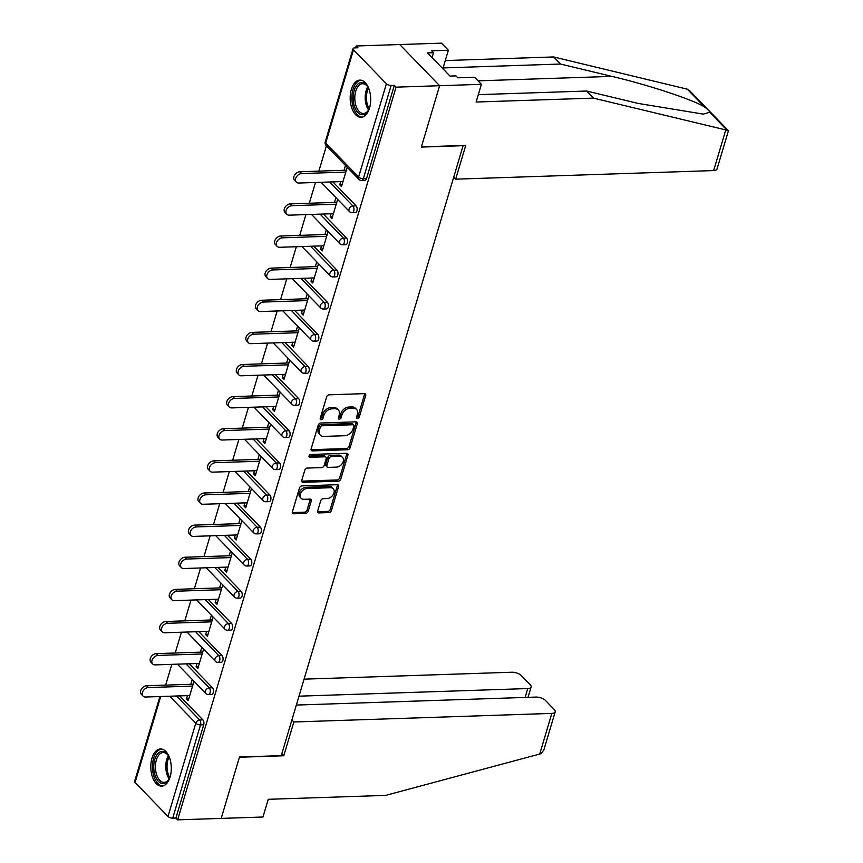 <?xml version="1.0" encoding="UTF-8"?>
<svg xmlns="http://www.w3.org/2000/svg" width="863" height="863" viewBox="0 0 863 863"><rect width="100%" height="100%" fill="white"/><g stroke="black" fill="none" stroke-linecap="round" stroke-linejoin="round"><path stroke-width="1.29" d="M357.498 418.533A1.64 1.165 135.9 0 0 359.288 417.077L365.685 395.599A2.341 1.672 135.9 0 0 365.416 394.035A2.341 1.672 135.9 0 0 364.337 393.636L329.191 394.812A2.341 1.672 135.9 0 0 326.635 396.894L320.238 418.372A1.64 1.165 135.9 0 0 322.967 418.285L323.798 415.502A7.487 5.34 135.9 0 1 331.975 408.825L334.909 408.728A7.487 5.34 135.9 0 1 338.35 409.99A7.487 5.34 135.9 0 1 339.224 414.984L338.393 417.768A1.64 1.165 135.9 0 0 341.133 417.681L341.953 414.898A7.487 5.34 135.9 0 1 350.13 408.221L353.064 408.123A7.487 5.34 135.9 0 1 356.516 409.386A7.487 5.34 135.9 0 1 357.379 414.38L356.548 417.163A1.64 1.165 135.9 0 0 357.498 418.533M356.516 417.314A1.64 1.165 135.9 0 0 358.123 415.869L364.52 394.391A2.341 1.672 135.9 0 0 364.607 393.647M320.205 418.523A1.64 1.165 135.9 0 0 321.813 417.077L322.633 414.305L323.798 415.502M338.361 417.919A1.64 1.165 135.9 0 0 339.968 416.473L340.799 413.701L341.953 414.898M170.119 776.916A18.598 10.248 -91.9 0 0 169.666 758.145A18.598 10.248 -91.9 0 0 160.421 748.965A18.598 10.248 -91.9 0 0 151.974 758.189A18.598 10.248 -91.9 0 0 152.427 776.959A18.598 10.248 -91.9 0 0 161.661 786.139A18.598 10.248 -91.9 0 0 170.119 776.916M369.504 108.058A18.598 10.248 -91.9 0 0 369.062 89.288A18.598 10.248 -91.9 0 0 359.817 80.108A18.598 10.248 -91.9 0 0 351.37 89.342A18.598 10.248 -91.9 0 0 351.813 108.112A18.598 10.248 -91.9 0 0 361.058 117.292A18.598 10.248 -91.9 0 0 369.504 108.058M317.67 510.961A2.341 1.672 135.9 0 0 317.94 512.525A2.341 1.672 135.9 0 0 319.019 512.924L328.879 512.59A2.341 1.672 135.9 0 0 331.435 510.508L338.544 486.656A2.341 1.672 135.9 0 0 338.274 485.092A2.341 1.672 135.9 0 0 337.196 484.704L302.05 485.869A2.341 1.672 135.9 0 0 299.493 487.962L292.384 511.813A2.341 1.672 135.9 0 0 292.654 513.366A2.341 1.672 135.9 0 0 293.733 513.765L305.642 513.366A2.341 1.672 135.9 0 0 308.199 511.284L311.241 501.069A2.341 1.672 135.9 0 0 310.971 499.515A2.341 1.672 135.9 0 0 309.893 499.116L303.981 499.31A6.257 4.466 135.9 0 1 301.101 498.264A6.257 4.466 135.9 0 1 301.187 492.298A6.257 4.466 135.9 0 1 307.206 488.501L330.346 487.724A6.257 4.466 135.9 0 1 333.226 488.782A6.257 4.466 135.9 0 1 333.14 494.736A6.257 4.466 135.9 0 1 327.12 498.544L323.269 498.674A2.341 1.672 135.9 0 0 320.712 500.756L317.67 510.961M478.318 94.65L586.603 91.036L593.464 98.123L476.117 102.028L481.392 84.315L474.531 77.239L457.822 77.799L455.966 75.879L450.001 76.073L427.552 52.902L433.517 52.708L431.662 50.788L448.361 50.227L441.5 43.15L399.731 44.542L439.623 85.707L421.327 147.077L463.097 145.685L281.262 755.643L239.493 757.034L221.198 818.404L177.638 819.85L396.063 87.163L394.315 85.361L391.133 85.469L363.323 178.749L366.505 178.641L394.315 85.361M353.496 49.795L325.685 143.085L358.598 177.055L386.408 83.765L353.496 49.795A3.581 1.553 16.6 0 1 353.053 48.673A3.581 1.553 16.6 0 1 354.736 47.897L357.918 47.789L356.171 45.987L399.731 44.542L439.623 85.707L396.063 87.163M347.616 449.731A2.341 1.672 135.9 0 0 350.173 447.649L357.282 423.798A2.341 1.672 135.9 0 0 357.012 422.234A2.341 1.672 135.9 0 0 355.934 421.834L320.788 423.01A2.341 1.672 135.9 0 0 318.231 425.092L311.122 448.943A2.341 1.672 135.9 0 0 311.392 450.508A2.341 1.672 135.9 0 0 312.471 450.907L347.616 449.731L346.451 448.533A2.341 1.672 135.9 0 0 349.008 446.441L356.117 422.59A2.341 1.672 135.9 0 0 356.203 421.845M347.908 455.222L340.799 479.073A2.341 1.672 135.9 0 1 338.242 481.166L303.107 482.331A2.341 1.672 135.9 0 1 302.028 481.942A2.341 1.672 135.9 0 1 301.748 480.378L304.801 470.173A2.341 1.672 135.9 0 1 307.347 468.08L321.608 467.606A2.341 1.672 135.9 0 0 324.154 465.524L326.182 458.749A2.341 1.672 135.9 0 0 325.901 457.185A2.341 1.672 135.9 0 0 324.822 456.797L309.99 457.293A1.64 1.165 135.9 0 1 310.831 454.456L346.559 453.269A2.341 1.672 135.9 0 1 347.638 453.658A2.341 1.672 135.9 0 1 347.908 455.222L346.753 454.024L339.634 477.875L340.799 479.073M386.408 83.765A3.581 1.553 16.6 0 0 391.133 85.469M177.638 819.85L175.901 818.048L172.719 818.156A3.581 1.553 -163.4 0 1 167.983 816.452L135.07 782.482A3.581 1.553 -163.4 0 1 134.628 781.36L159.914 696.549M165.642 685.125L171.834 664.348M175.221 653L181.413 632.223M184.79 620.875L190.993 600.098M194.369 588.749L200.561 567.973M203.948 556.624L210.141 535.847M213.528 524.499L219.72 503.722M223.107 492.374L229.299 471.597M232.676 460.249L238.868 439.472M242.255 428.124L248.447 407.347M251.834 395.998L258.026 375.222M261.413 363.873L267.606 343.096M270.982 331.748L277.174 310.971M280.561 299.623L286.753 278.846M290.141 267.498L296.333 246.721M299.72 235.372L305.912 214.596M309.288 203.247L315.491 182.471M318.868 171.122L326.419 145.804M355.61 47.864L356.171 45.987M340.68 181.64L339.731 184.801L342.039 184.725M339.731 184.801L341.478 186.602L347.239 167.282M345.491 165.48L344.057 170.291M179.644 695.891L202.881 719.871A3.581 1.974 88.1 0 1 203.7 724.769L200.518 724.866L172.719 818.156M175.901 818.048L203.7 724.769M366.505 178.641A3.581 1.974 88.1 0 1 364.887 180.421L361.705 180.529A3.581 1.974 88.1 0 0 363.323 178.749A3.581 1.553 16.6 0 1 358.598 177.055A3.581 2.546 135.9 0 0 359.019 179.439A3.581 3.581 0 0 0 361.705 180.529M212.46 687.746A3.581 1.974 88.1 0 1 213.28 692.644A3.581 1.974 88.1 0 1 211.662 694.413L208.479 694.521A3.581 1.974 88.1 0 0 210.097 692.741A3.581 1.974 -91.9 0 0 209.278 687.854L212.46 687.746L189.224 663.766M222.039 655.621A3.581 1.974 88.1 0 1 222.859 660.519A3.581 1.974 88.1 0 1 221.23 662.288L218.048 662.396A3.581 1.974 88.1 0 0 219.677 660.627A3.581 1.974 -91.9 0 0 218.857 655.729L222.039 655.621L198.792 631.64M231.608 623.507A3.581 1.974 88.1 0 1 232.438 628.393A3.581 1.974 88.1 0 1 230.809 630.163L227.627 630.27A3.581 1.974 88.1 0 0 229.256 628.501A3.581 1.974 -91.9 0 0 228.425 623.604L231.608 623.507L208.371 599.515M241.187 591.382A3.581 1.974 88.1 0 1 242.018 596.268A3.581 1.974 88.1 0 1 240.389 598.037L237.206 598.145A3.581 1.974 88.1 0 0 238.835 596.376A3.581 1.974 -91.9 0 0 238.005 591.479L241.187 591.382L217.951 567.39M250.766 559.256A3.581 1.974 88.1 0 1 251.586 564.143A3.581 1.974 88.1 0 1 249.968 565.912L246.786 566.02A3.581 1.974 88.1 0 0 248.404 564.251A3.581 1.974 -91.9 0 0 247.584 559.353L250.766 559.256L227.53 535.265M260.346 527.131A3.581 1.974 88.1 0 1 261.165 532.018A3.581 1.974 88.1 0 1 259.536 533.787L256.354 533.895A3.581 1.974 88.1 0 0 257.983 532.126A3.581 1.974 -91.9 0 0 257.163 527.228L260.346 527.131L237.098 503.14M269.914 495.006A3.581 1.974 88.1 0 1 270.745 499.893A3.581 1.974 88.1 0 1 269.116 501.662L265.933 501.77A3.581 1.974 88.1 0 0 267.562 500.001A3.581 1.974 -91.9 0 0 266.732 495.114L269.914 495.006L246.678 471.015M279.493 462.881A3.581 1.974 88.1 0 1 280.324 467.768A3.581 1.974 88.1 0 1 278.695 469.537L275.513 469.645A3.581 1.974 88.1 0 0 277.142 467.875A3.581 1.974 -91.9 0 0 276.311 462.989L279.493 462.881L256.257 438.889M289.073 430.756A3.581 1.974 88.1 0 1 289.892 435.642A3.581 1.974 88.1 0 1 288.274 437.422L285.092 437.519A3.581 1.974 88.1 0 0 286.71 435.75A3.581 1.974 -91.9 0 0 285.89 430.864L289.073 430.756L265.836 406.764M298.652 398.63A3.581 1.974 88.1 0 1 299.472 403.517A3.581 1.974 88.1 0 1 297.843 405.297L294.661 405.394A3.581 1.974 88.1 0 0 296.289 403.625A3.581 1.974 -91.9 0 0 295.47 398.738L298.652 398.63L275.416 374.65M308.231 366.505A3.581 1.974 88.1 0 1 309.051 371.392A3.581 1.974 88.1 0 1 307.422 373.172L304.24 373.269A3.581 1.974 88.1 0 0 305.869 371.5A3.581 1.974 -91.9 0 0 305.049 366.613L308.231 366.505L284.984 342.525M317.8 334.38A3.581 1.974 88.1 0 1 318.63 339.267A3.581 1.974 88.1 0 1 317.001 341.047L313.819 341.144A3.581 1.974 88.1 0 0 315.448 339.375A3.581 1.974 -91.9 0 0 314.617 334.488L317.8 334.38L294.563 310.4M327.379 302.255A3.581 1.974 88.1 0 1 328.199 307.142A3.581 1.974 88.1 0 1 326.581 308.922L323.398 309.03A3.581 1.974 88.1 0 0 325.017 307.25A3.581 1.974 -91.9 0 0 324.197 302.363L327.379 302.255L304.143 278.274M336.958 270.13A3.581 1.974 88.1 0 1 337.778 275.017A3.581 1.974 88.1 0 1 336.16 276.796L332.967 276.904A3.581 1.974 88.1 0 0 334.596 275.124A3.581 1.974 -91.9 0 0 333.776 270.238L336.958 270.13L313.722 246.149M346.538 238.005A3.581 1.974 88.1 0 1 347.358 242.891A3.581 1.974 88.1 0 1 345.729 244.671L342.546 244.779A3.581 1.974 88.1 0 0 344.175 242.999A3.581 1.974 -91.9 0 0 343.355 238.112L346.538 238.005L323.291 214.024M356.106 205.879A3.581 1.974 88.1 0 1 356.937 210.766A3.581 1.974 88.1 0 1 355.308 212.546L352.126 212.654A3.581 1.974 88.1 0 0 353.754 210.874A3.581 1.974 -91.9 0 0 352.924 205.987L356.106 205.879L332.87 181.899M331.101 213.765L330.151 216.926L331.899 218.727L337.66 199.407M335.912 197.605L334.488 202.417M321.521 245.89L320.583 249.051L322.32 250.853L328.08 231.532M326.343 229.731L324.909 234.531M311.942 278.015L311.004 281.176L312.751 282.978L318.512 263.657M316.764 261.856L315.329 266.656M302.374 310.141L301.424 313.301L303.172 315.103L308.932 295.782M307.185 293.981L305.75 298.781M292.794 342.255L291.845 345.427L293.593 347.228L299.353 327.908M297.606 326.106L296.182 330.907M283.215 374.38L282.277 377.552L284.013 379.353L289.774 360.033M288.037 358.231L286.602 363.032M273.636 406.505L272.697 409.677L274.445 411.478L280.205 392.158M278.458 390.356L277.023 395.157M264.067 438.631L263.118 441.802L264.865 443.604L270.626 424.283M268.878 422.482L267.444 427.282M254.488 470.756L253.539 473.927L255.286 475.729L261.047 456.408M259.299 454.607L257.875 459.407M244.909 502.881L243.97 506.052L245.707 507.854L251.467 488.534M249.72 486.732L248.296 491.532M235.329 535.006L234.391 538.178L236.138 539.979L241.888 520.659M240.151 518.857L238.717 523.658M225.761 567.131L224.812 570.303L226.559 572.104L232.32 552.784M230.572 550.982L229.137 555.783M216.182 599.256L215.232 602.428L216.98 604.229L222.74 584.909M220.993 583.108L219.558 587.908M206.602 631.382L205.664 634.553L207.4 636.355L213.161 617.034M211.413 615.233L209.989 620.033M197.023 663.507L196.084 666.678L197.821 668.48L203.582 649.159M201.845 647.358L200.41 652.158M187.454 695.632L186.505 698.803L188.253 700.594L194.013 681.274M192.266 679.483L190.831 684.283M330.151 216.926L332.46 216.85M320.583 249.051L322.881 248.976M311.004 281.176L313.312 281.101M301.424 313.301L303.733 313.226M291.845 345.427L294.154 345.351M282.277 377.552L284.574 377.476M272.697 409.677L274.995 409.601M263.118 441.802L265.426 441.727M253.539 473.927L255.847 473.852M243.97 506.052L246.268 505.977M234.391 538.178L236.689 538.102M224.812 570.303L227.12 570.227M215.232 602.428L217.541 602.352M205.664 634.553L207.961 634.478M196.084 666.678L198.382 666.603M186.505 698.803L188.814 698.717M356.516 409.386L355.351 408.177A7.487 5.34 135.9 0 0 351.899 406.926L353.064 408.123M340.799 413.701A7.487 5.34 135.9 0 1 348.965 407.023L351.899 406.926M338.35 409.99L337.196 408.782A7.487 5.34 135.9 0 0 333.744 407.53L334.909 408.728M322.633 414.305A7.487 5.34 135.9 0 1 330.809 407.627L333.744 407.53M311.036 449.688A2.341 1.672 135.9 0 0 311.306 449.699L346.451 448.533M353.884 426.106A1.64 1.165 135.9 0 0 352.945 424.736L322.093 425.761A1.64 1.165 135.9 0 0 320.302 427.228L319.429 430.152A7.487 5.34 135.9 0 0 320.302 435.157A7.487 5.34 135.9 0 0 323.754 436.419L344.833 435.718A7.487 5.34 135.9 0 0 353.01 429.04L353.884 426.106M353.69 425.017L352.536 423.809A1.64 1.165 135.9 0 0 351.78 423.539L352.945 424.736M320.302 435.157L319.137 433.96A7.487 5.34 135.9 0 1 318.264 428.954L319.137 426.031A1.64 1.165 135.9 0 1 320.928 424.564L351.78 423.539M301.672 481.123A2.341 1.672 135.9 0 0 301.942 481.133L337.088 479.957A2.341 1.672 135.9 0 0 339.634 477.875M325.901 457.185L324.747 455.988A2.341 1.672 135.9 0 0 323.668 455.588L309.008 456.085M336.397 467.12A6.257 4.466 135.9 0 0 342.417 463.312A6.257 4.466 135.9 0 0 342.503 457.347A6.257 4.466 135.9 0 0 339.612 456.3L331.468 456.57A2.341 1.672 135.9 0 0 328.911 458.663L326.894 465.427A2.341 1.672 135.9 0 0 327.163 466.991A2.341 1.672 135.9 0 0 328.242 467.39L336.397 467.12M342.503 457.347L341.338 456.149A6.257 4.466 135.9 0 0 338.458 455.103L339.612 456.3M327.163 466.991L325.998 465.793A2.341 1.672 135.9 0 1 325.729 464.229L327.746 457.455A2.341 1.672 135.9 0 1 330.302 455.373L338.458 455.103M346.753 454.024A2.341 1.672 135.9 0 0 346.829 453.28M333.226 488.782L332.061 487.584A6.257 4.466 135.9 0 0 329.181 486.527L330.346 487.724M301.101 498.264L299.936 497.066A6.257 4.466 135.9 0 1 300.022 491.101A6.257 4.466 135.9 0 1 306.041 487.304L329.181 486.527M292.298 512.557A2.341 1.672 135.9 0 0 292.568 512.568L304.477 512.169A2.341 1.672 135.9 0 0 307.034 510.076L310.076 499.871A2.341 1.672 135.9 0 0 310.162 499.127M317.584 511.716A2.341 1.672 135.9 0 0 317.854 511.727L327.713 511.392A2.341 1.672 135.9 0 0 330.27 509.31L337.379 485.459A2.341 1.672 135.9 0 0 337.465 484.715M299.903 171.759L301.651 173.56A5.48 3.916 135.9 0 0 296.376 176.893A5.48 3.916 135.9 0 0 296.3 182.115L294.553 180.313A5.48 3.916 -44.1 0 1 294.628 175.092A5.48 3.916 -44.1 0 1 299.903 171.759L346.365 170.205M296.3 182.115A5.48 3.916 135.9 0 0 298.825 183.032L342.978 181.564M301.651 173.56L345.804 172.082M290.324 203.884L292.072 205.685A5.48 3.916 135.9 0 0 286.796 209.008A5.48 3.916 135.9 0 0 286.721 214.24L284.973 212.438A5.48 3.916 -44.1 0 1 285.06 207.217A5.48 3.916 -44.1 0 1 290.324 203.884L336.786 202.33M286.721 214.24A5.48 3.916 135.9 0 0 289.245 215.157L333.409 213.69M292.072 205.685L336.225 204.207M280.755 236.009L282.492 237.81A5.48 3.916 135.9 0 0 277.217 241.133A5.48 3.916 135.9 0 0 277.142 246.365L275.405 244.563A5.48 3.916 -44.1 0 1 275.48 239.342A5.48 3.916 -44.1 0 1 280.755 236.009L327.206 234.456M277.142 246.365A5.48 3.916 135.9 0 0 279.677 247.282L323.83 245.815M282.492 237.81L326.656 236.333M271.176 268.134L272.924 269.936A5.48 3.916 135.9 0 0 267.649 273.258A5.48 3.916 135.9 0 0 267.573 278.479L265.826 276.689A5.48 3.916 -44.1 0 1 265.901 271.457A5.48 3.916 -44.1 0 1 271.176 268.134L317.638 266.581M267.573 278.479A5.48 3.916 135.9 0 0 270.097 279.407L314.251 277.929M272.924 269.936L317.077 268.458M261.597 300.259L263.344 302.061A5.48 3.916 135.9 0 0 258.069 305.383A5.48 3.916 135.9 0 0 257.994 310.604L256.246 308.814A5.48 3.916 -44.1 0 1 256.322 303.582A5.48 3.916 -44.1 0 1 261.597 300.259L308.059 298.706M257.994 310.604A5.48 3.916 135.9 0 0 260.518 311.532L304.671 310.054M263.344 302.061L307.498 300.583M252.018 332.384L253.765 334.186A5.48 3.916 135.9 0 0 248.49 337.509A5.48 3.916 135.9 0 0 248.415 342.73L246.667 340.928A5.48 3.916 -44.1 0 1 246.742 335.707A5.48 3.916 -44.1 0 1 252.018 332.384L298.479 330.831M248.415 342.73A5.48 3.916 135.9 0 0 250.939 343.657L295.103 342.18M253.765 334.186L297.918 332.708M369.796 107.034A16.095 8.867 88.1 0 1 368.274 110.54A16.095 8.867 88.1 0 1 358.771 113.355A16.095 8.867 88.1 0 1 353.161 98.576A16.095 8.867 88.1 0 1 357.972 84.035A16.095 8.867 88.1 0 1 367.476 86.365A16.095 8.867 88.1 0 1 369.213 89.763M367.767 86.829A14.898 8.209 -91.9 0 0 362.525 83.722A14.898 8.209 -91.9 0 0 354.812 98.555A14.898 8.209 -91.9 0 0 363.517 113.506A14.898 8.209 -91.9 0 0 368.544 110.065M361.036 80.205A18.479 10.183 -91.9 0 0 351.845 98.576A18.479 10.183 -91.9 0 0 362.266 117.12M170.399 775.88A16.095 8.867 88.1 0 1 168.889 779.386A16.095 8.867 88.1 0 1 159.375 782.202A16.095 8.867 88.1 0 1 153.765 767.434A16.095 8.867 88.1 0 1 158.587 752.892A16.095 8.867 88.1 0 1 168.08 755.222A16.095 8.867 88.1 0 1 169.828 758.62M168.382 755.675A14.898 8.209 -91.9 0 0 163.139 752.568A14.898 8.209 -91.9 0 0 155.416 767.401A14.898 8.209 -91.9 0 0 164.121 782.363A14.898 8.209 -91.9 0 0 169.148 778.911M161.651 749.052A18.479 10.183 -91.9 0 0 152.449 767.423A18.479 10.183 -91.9 0 0 162.88 785.966M725.772 129.925L728.372 130.96L717.024 169.019A7.152 3.096 -163.4 0 1 713.658 170.572L725.772 129.925L593.464 98.123M586.603 91.036L638.005 103.398L703.345 114.121L709.688 112.276C709.429 111.057 707.746 109.31 704.618 107.044C694.154 100.043 647.994 84.79 611.845 76.386L560.443 64.035L443.086 67.94L448.361 50.227M481.392 84.315L439.623 85.707L421.392 146.872L465.75 145.394L455.675 179.17L713.658 170.572M728.264 130.54L689.871 90.917L687.304 89.18L553.582 56.947L560.443 64.035M553.582 56.947L445.286 60.561M453.722 177.142L455.675 179.17M432.072 57.573L433.517 52.708M555.2 711.846L543.852 749.904L541.155 753.528L539.72 754.046L385.599 795.395L268.253 799.3L262.967 817.013L221.198 818.404L239.429 757.239L283.787 755.761L293.851 721.986L551.835 713.399A7.152 3.096 16.6 0 0 555.2 711.846A7.152 3.096 16.6 0 0 554.316 709.602L545.47 700.476A7.152 3.096 16.6 0 0 536.02 697.077L296.343 705.06M293.851 721.986L291.899 719.969M525.114 697.444L527.757 688.555A7.152 3.096 16.6 0 0 531.123 687.002A7.152 3.096 16.6 0 0 530.238 684.758L521.403 675.632A7.152 3.096 16.6 0 0 511.942 672.234L304.067 679.149M527.757 688.555L298.997 696.171M283.787 755.761L281.834 753.744M242.449 364.51L244.186 366.3A5.48 3.916 135.9 0 0 238.911 369.634A5.48 3.916 135.9 0 0 238.835 374.855L237.098 373.053A5.48 3.916 -44.1 0 1 237.174 367.832A5.48 3.916 -44.1 0 1 242.449 364.51L288.9 362.956M238.835 374.855A5.48 3.916 135.9 0 0 241.36 375.783L285.524 374.305M244.186 366.3L288.35 364.833M232.87 396.635L234.607 398.426A5.48 3.916 135.9 0 0 229.342 401.759A5.48 3.916 135.9 0 0 229.256 406.98L227.519 405.179A5.48 3.916 -44.1 0 1 227.595 399.957A5.48 3.916 -44.1 0 1 232.87 396.635L279.332 395.081M229.256 406.98A5.48 3.916 135.9 0 0 231.791 407.908L275.944 406.43M234.607 398.426L278.771 396.958M223.29 428.749L225.038 430.551A5.48 3.916 135.9 0 0 219.763 433.884A5.48 3.916 135.9 0 0 219.687 439.105L217.94 437.304A5.48 3.916 -44.1 0 1 218.015 432.083A5.48 3.916 -44.1 0 1 223.29 428.749L269.752 427.207M219.687 439.105A5.48 3.916 135.9 0 0 222.212 440.033L266.365 438.555M225.038 430.551L269.191 429.084M213.711 460.874L215.459 462.676A5.48 3.916 135.9 0 0 210.184 466.009A5.48 3.916 135.9 0 0 210.108 471.23L208.361 469.429A5.48 3.916 -44.1 0 1 208.436 464.208A5.48 3.916 -44.1 0 1 213.711 460.874L260.173 459.332M210.108 471.23A5.48 3.916 135.9 0 0 212.632 472.147L256.786 470.68M215.459 462.676L259.612 461.209M204.132 493L205.879 494.801A5.48 3.916 135.9 0 0 200.604 498.134A5.48 3.916 135.9 0 0 200.529 503.356L198.781 501.554A5.48 3.916 -44.1 0 1 198.868 496.333A5.48 3.916 -44.1 0 1 204.132 493L250.594 491.457M200.529 503.356A5.48 3.916 135.9 0 0 203.053 504.272L247.217 502.805M205.879 494.801L250.033 493.334M194.563 525.125L196.3 526.926A5.48 3.916 135.9 0 0 191.036 530.26A5.48 3.916 135.9 0 0 190.95 535.481L189.213 533.679A5.48 3.916 -44.1 0 1 189.288 528.458A5.48 3.916 -44.1 0 1 194.563 525.125L241.025 523.582M190.95 535.481A5.48 3.916 135.9 0 0 193.485 536.398L237.638 534.931M196.3 526.926L240.464 525.459M184.984 557.25L186.732 559.051A5.48 3.916 135.9 0 0 181.457 562.385A5.48 3.916 135.9 0 0 181.381 567.606L179.633 565.804A5.48 3.916 -44.1 0 1 179.709 560.583A5.48 3.916 -44.1 0 1 184.984 557.25L231.446 555.707M181.381 567.606A5.48 3.916 135.9 0 0 183.905 568.523L228.059 567.056M186.732 559.051L230.885 557.584M175.405 589.375L177.152 591.177A5.48 3.916 135.9 0 0 171.877 594.51A5.48 3.916 135.9 0 0 171.802 599.731L170.054 597.93A5.48 3.916 -44.1 0 1 170.13 592.708A5.48 3.916 -44.1 0 1 175.405 589.375L221.867 587.832M171.802 599.731A5.48 3.916 135.9 0 0 174.326 600.648L218.479 599.181M177.152 591.177L221.306 589.709M165.825 621.5L167.573 623.302A5.48 3.916 135.9 0 0 162.298 626.635A5.48 3.916 135.9 0 0 162.222 631.856L160.475 630.055A5.48 3.916 -44.1 0 1 160.561 624.834A5.48 3.916 -44.1 0 1 165.825 621.5L212.287 619.958M162.222 631.856A5.48 3.916 135.9 0 0 164.747 632.773L208.911 631.306M167.573 623.302L211.726 621.835M156.257 653.625L157.994 655.427A5.48 3.916 135.9 0 0 152.729 658.76A5.48 3.916 135.9 0 0 152.643 663.981L150.906 662.18A5.48 3.916 -44.1 0 1 150.982 656.959A5.48 3.916 -44.1 0 1 156.257 653.625L202.719 652.083M152.643 663.981A5.48 3.916 135.9 0 0 155.178 664.898L199.331 663.431M157.994 655.427L202.158 653.96M146.678 685.751L148.425 687.552A5.48 3.916 135.9 0 0 143.15 690.885A5.48 3.916 135.9 0 0 143.075 696.107L141.327 694.305A5.48 3.916 -44.1 0 1 141.403 689.084A5.48 3.916 -44.1 0 1 146.678 685.751L193.139 684.208M143.075 696.107A5.48 3.916 135.9 0 0 145.599 697.024L189.752 695.556M148.425 687.552L192.578 686.085M358.123 415.869L359.288 417.077M321.813 417.077L322.967 418.285M339.968 416.473L341.133 417.681M353.053 48.673L325.243 141.964A3.581 1.553 16.6 0 0 325.685 143.085A3.581 2.546 135.9 0 0 326.106 145.469L359.019 179.439M167.983 816.452L195.793 723.172L169.687 696.225M160.701 696.517L135.07 782.482M176.462 695.999L199.698 719.979A3.581 1.974 -91.9 0 1 200.518 724.866A3.581 1.553 -163.4 0 1 195.793 723.172A3.581 2.546 -44.1 0 1 199.698 719.979L202.881 719.871M329.688 182.007L352.924 205.987A3.581 2.546 -44.1 0 0 349.019 209.18A3.581 2.546 135.9 0 0 349.439 211.564A3.581 3.581 0 0 0 352.126 212.654M320.108 214.132L343.355 238.112A3.581 2.546 -44.1 0 0 339.45 241.295A3.581 2.546 135.9 0 0 339.86 243.69A3.581 3.581 0 0 0 342.546 244.779M310.54 246.257L333.776 270.238A3.581 2.546 -44.1 0 0 329.871 273.42A3.581 2.546 135.9 0 0 330.281 275.815A3.581 3.581 0 0 0 332.967 276.904M300.96 278.371L324.197 302.363A3.581 2.546 -44.1 0 0 320.292 305.545A3.581 2.546 135.9 0 0 320.712 307.94A3.581 3.581 0 0 0 323.398 309.03M291.381 310.497L314.617 334.488A3.581 2.546 -44.1 0 0 310.712 337.67A3.581 2.546 135.9 0 0 311.133 340.065A3.581 3.581 0 0 0 313.819 341.144M281.802 342.622L305.049 366.613A3.581 2.546 -44.1 0 0 301.144 369.796A3.581 2.546 135.9 0 0 301.554 372.19A3.581 3.581 0 0 0 304.24 373.269M272.233 374.747L295.47 398.738A3.581 2.546 -44.1 0 0 291.565 401.921A3.581 2.546 135.9 0 0 291.974 404.316A3.581 3.581 0 0 0 294.661 405.394M262.654 406.872L285.89 430.864A3.581 2.546 -44.1 0 0 281.985 434.046A3.581 2.546 135.9 0 0 282.406 436.441A3.581 3.581 0 0 0 285.092 437.519M253.075 438.997L276.311 462.989A3.581 2.546 -44.1 0 0 272.406 466.171A3.581 2.546 135.9 0 0 272.827 468.566A3.581 3.581 0 0 0 275.513 469.645M243.495 471.122L266.732 495.114A3.581 2.546 -44.1 0 0 262.837 498.296A3.581 2.546 135.9 0 0 263.247 500.691A3.581 3.581 0 0 0 265.933 501.77M233.916 503.248L257.163 527.228A3.581 2.546 -44.1 0 0 253.258 530.421A3.581 2.546 135.9 0 0 253.668 532.816A3.581 3.581 0 0 0 256.354 533.895M224.348 535.373L247.584 559.353A3.581 2.546 -44.1 0 0 243.679 562.547A3.581 2.546 135.9 0 0 244.089 564.931A3.581 3.581 0 0 0 246.786 566.02M214.768 567.498L238.005 591.479A3.581 2.546 -44.1 0 0 234.1 594.672A3.581 2.546 135.9 0 0 234.52 597.056A3.581 3.581 0 0 0 237.206 598.145M205.189 599.623L228.425 623.604A3.581 2.546 -44.1 0 0 224.52 626.797A3.581 2.546 135.9 0 0 224.941 629.181A3.581 3.581 0 0 0 227.627 630.27M195.61 631.748L218.857 655.729A3.581 2.546 -44.1 0 0 214.952 658.922A3.581 2.546 135.9 0 0 215.362 661.306A3.581 3.581 0 0 0 218.048 662.396M186.041 663.874L209.278 687.854A3.581 2.546 -44.1 0 0 205.372 691.047A3.581 2.546 135.9 0 0 205.782 693.431A3.581 3.581 0 0 0 208.479 694.521M348.965 407.023L350.13 408.221M330.809 407.627L331.975 408.825M364.52 394.391L365.685 395.599M311.306 449.699L312.471 450.907M356.117 422.59L357.282 423.798M349.008 446.441L350.173 447.649M320.928 424.564L322.093 425.761M319.137 426.031L320.302 427.228M318.264 428.954L319.429 430.152M337.088 479.957L338.242 481.166M301.942 481.133L303.107 482.331M323.668 455.588L324.822 456.797M308.986 456.247L309.99 457.293M330.302 455.373L331.468 456.57M327.746 457.455L328.911 458.663M325.729 464.229L326.894 465.427M306.041 487.304L307.206 488.501M310.076 499.871L311.241 501.069M307.034 510.076L308.199 511.284M304.477 512.169L305.642 513.366M292.568 512.568L293.733 513.765M337.379 485.459L338.544 486.656M330.27 509.31L331.435 510.508M327.713 511.392L328.879 512.59M317.854 511.727L319.019 512.924M368.587 109.979A14.898 8.209 88.1 0 1 365.178 98.209A14.898 8.209 88.1 0 1 367.821 86.904M368.49 88.112A14.412 7.94 -91.9 0 0 366.43 98.177A14.412 7.94 -91.9 0 0 369.17 108.727M169.191 778.836A14.898 8.209 88.1 0 1 165.782 767.056A14.898 8.209 88.1 0 1 168.425 755.751M169.094 756.959A14.412 7.94 -91.9 0 0 167.034 767.024A14.412 7.94 -91.9 0 0 169.784 777.585M726.991 130.14L709.688 112.276M704.618 107.044L687.304 89.18M478.026 80.842L611.845 76.386M539.72 754.046L551.835 713.399M325.243 141.964A3.581 3.581 0 0 0 326.106 145.469M321.068 182.287L349.439 211.564M311.5 214.412L339.86 243.69M301.921 246.538L330.281 275.815M292.341 278.663L320.712 307.94M282.762 310.788L311.133 340.065M273.193 342.913L301.554 372.19M263.614 375.038L291.974 404.316M254.035 407.163L282.406 436.441M244.456 439.289L272.827 468.566M234.887 471.414L263.247 500.691M225.308 503.539L253.668 532.816M215.728 535.664L244.089 564.931M206.149 567.789L234.52 597.056M196.57 599.914L224.941 629.181M187.001 632.04L215.362 661.306M177.422 664.154L205.782 693.431M531.123 687.002L528.048 697.336"/></g></svg>
